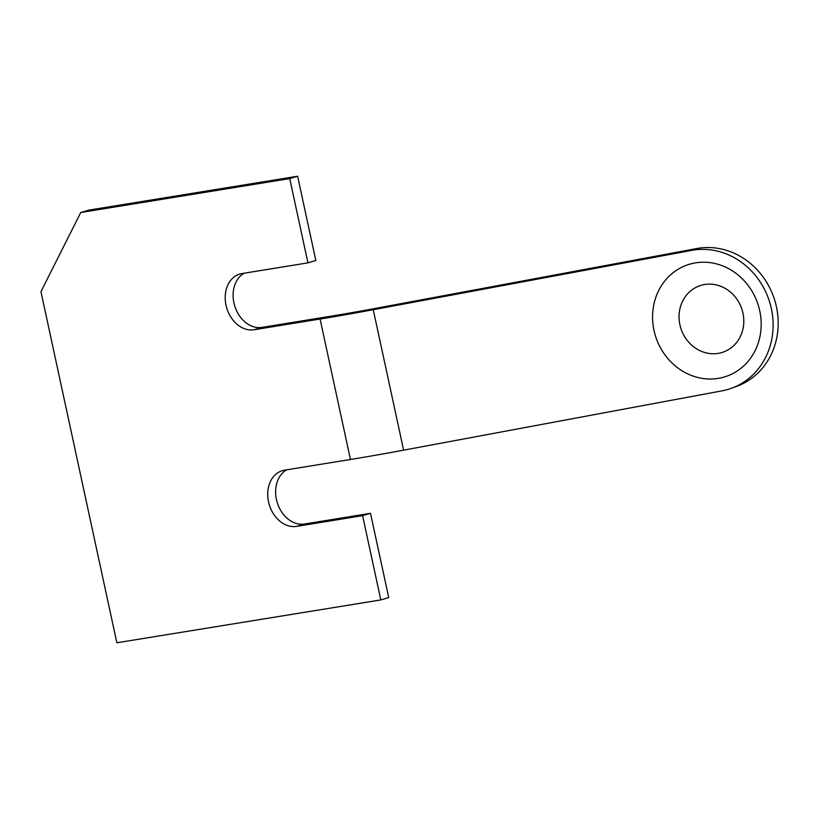 <?xml version="1.0" encoding="UTF-8"?>
<svg xmlns="http://www.w3.org/2000/svg" width="819" height="819" viewBox="0 0 819 819"><rect width="100%" height="100%" fill="white"/><g stroke="black" fill="none" stroke-linecap="round" stroke-linejoin="round"><path stroke-width="1.23" d="M362.592 515.663L380.815 599.928L388.718 597.573L370.495 513.298L362.592 515.663L296.611 526.371A28.798 22.205 -106.6 0 1 268.867 503.245A28.798 22.205 -106.6 0 1 282.299 470.69A28.798 22.205 -106.6 0 1 284.459 470.188L350.45 459.479L320.086 319.031L254.095 329.75A28.798 22.205 73.4 0 1 226.351 306.623A28.798 22.205 73.4 0 1 239.783 274.068A28.798 22.205 73.4 0 1 241.953 273.566L307.934 262.858L289.721 178.593L297.625 176.228L315.837 260.503L307.934 262.858M286.66 469.83A28.798 22.205 -106.6 0 0 277.467 503.275A28.798 22.205 -106.6 0 0 304.514 524.017L370.495 513.298M350.45 459.479A243.325 15.428 167.8 0 0 403.613 450.163L722.061 390.837A71.99 65.428 -110.2 0 0 731.684 388.196A71.99 65.428 -110.2 0 0 770.014 303.286A71.99 65.428 -110.2 0 0 691.697 250.389L696.764 248.536L378.317 307.852A230.364 14.609 167.8 0 1 327.989 316.677L261.998 327.385A28.798 22.205 73.4 0 1 234.961 306.654A28.798 22.205 73.4 0 1 244.154 273.208M380.815 599.928L116.861 642.772L40.95 291.656L80.753 212.51L88.657 210.145L297.625 176.228M80.753 212.51L289.721 178.593M691.697 250.389L373.249 309.715A243.325 15.428 167.8 0 1 320.086 319.031M696.764 248.536A71.99 65.428 69.8 0 1 775.081 301.423A71.99 65.428 69.8 0 1 736.762 386.333L731.684 388.196M261.998 327.385L254.095 329.75M403.613 450.163L373.249 309.715L378.317 307.852M719.328 378.183A59.019 53.634 -110.2 0 0 759.735 310.77A59.019 53.634 -110.2 0 0 694.43 263.053A59.019 53.634 -110.2 0 0 654.023 330.466A59.019 53.634 -110.2 0 0 719.328 378.183M704.012 284.623A35.186 31.972 69.8 0 1 742.946 313.073A35.186 31.972 69.8 0 1 718.847 353.265A35.186 31.972 69.8 0 1 679.913 324.815A35.186 31.972 69.8 0 1 704.012 284.623M304.514 524.017L296.611 526.371"/></g></svg>
